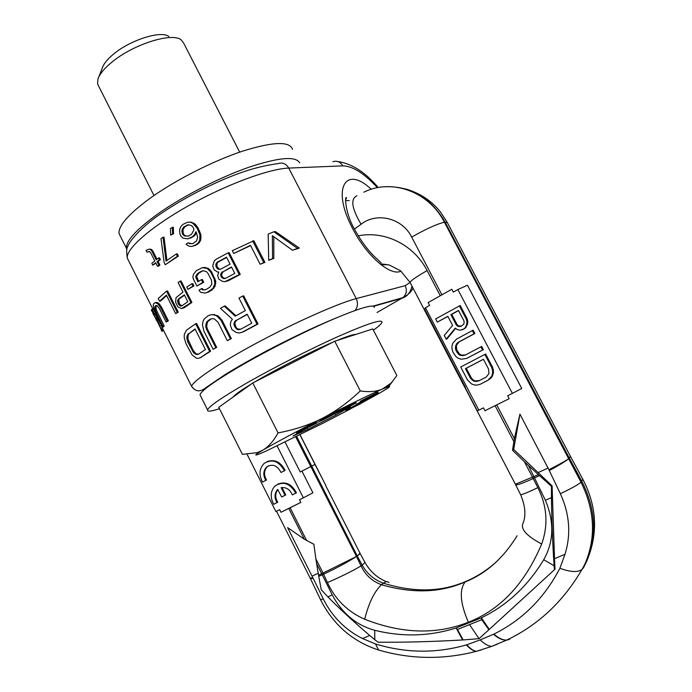 <?xml version="1.0" encoding="UTF-8"?>
<svg xmlns="http://www.w3.org/2000/svg" width="692" height="692" viewBox="0 0 692 692"><rect width="100%" height="100%" fill="white"/><g stroke="black" fill="none" stroke-linecap="round" stroke-linejoin="round"><path stroke-width="1.04" d="M154.437 311.097L152.932 309.315L151.436 309.635L154.307 313.493L155.363 313.26M155.588 313.736L154.1 314.402L154.307 313.493M159.195 320.941L157.534 318.83L156.011 319.176L158.338 322.238L159.696 321.927M161.141 324.816L163.096 330.162L161.513 330.542L158.338 322.238M161.513 330.542L161.911 331.278L163.675 330.629M299.351 248.073L275.347 231.569L273.859 231.768L297.482 248.376L299.351 248.073L292.534 250.262L297.482 248.376M273.79 236.733L273.816 258.384L268.712 260.322L272.553 258.6L272.388 235.687L292.534 250.262M264.924 262.38L260.157 264.266L250.469 245.314L233.732 253.48L232.313 250.703L253.834 240.721L264.924 262.38L263.756 262.588L252.649 240.885M250.616 245.608L233.732 253.48M229.182 252.675L240.262 274.413L228.403 280.684L224.848 281.687L239.25 274.603L228.161 252.831L229.182 252.675M205.455 267.449L202.323 267.692L207.159 268.453L210.576 271.861L211.527 271.688L208.11 268.288L204.495 267.614M211.527 271.688L215.774 281.177L215.048 286.367L211.934 289.974L208.24 292.162L205.066 293.097L207.306 292.353L212.859 288.469L214.892 283.711L214.088 278.79L210.576 271.861M204.823 289.879L203.353 289.697L202.263 288.555L201.32 288.746L202.41 289.887L205.896 289.585L209.59 287.388L211.839 284.274L211.484 280.295L207.963 273.366L206.597 271.766L203.31 270.702L201.407 271.229L202.358 271.065L198.682 273.279L196.606 276.359L198.613 281.35M203.569 270.728L202.358 271.065M202.341 279.473L203.742 282.241L196.909 286.03L202.799 282.414L201.398 279.654L202.341 279.473M191.805 283.798L192.748 283.616L193.916 285.908L187.93 289.368L192.964 286.09L191.805 283.798L186.771 287.076L187.93 289.368M181.062 280.969L191.9 302.447L184.219 307.741L181.529 308.58L190.957 302.646L180.102 281.142L181.062 280.969M178.251 312.178L175.673 313.632L166.357 295.112L159.558 301.193L158.209 298.512L166.547 291.142L167.559 290.943L178.251 312.178L177.247 312.403L166.547 291.142M166.582 295.57L160.656 300.968L159.558 301.193M157.335 302.482L155.112 302.568L157.75 303.745L160.293 307.187L161.409 306.945L158.883 303.511L157.335 302.482L156.184 302.715M161.409 306.945L168.346 320.751L166.175 322.091L159.255 308.303L157.205 305.752L155.492 305.7L156.496 305.492M156.626 305.535L155.916 307.3L156.504 310.345L164.125 325.897L163.615 326.832L162.309 327.134L162.871 326.192L155.242 310.613L154.688 307.559L155.492 305.7M191.615 222.184L187.696 222.201L190.629 222.296L192.912 223.36L197.082 228.1L198.076 227.979L195.992 225.03L193.907 223.248L190.629 222.296M198.076 227.979L200.888 234.674L200.715 240.098L199.175 242.754L197.211 244.484L192.142 246.43L196.234 244.622L198.197 242.883L199.728 240.228L199.901 234.796L197.082 228.1M192.168 243.731L188.146 242.84L189.677 243.722L192.912 243.584L196.589 240.842L197.644 237.261L196.441 232.607L195.213 234.943L193.25 236.673L187.766 238.87L192.272 236.802L194.227 235.064L195.974 231.69L196.441 232.607M173.329 227.253L173.554 233.758L170.69 235.116L172.585 233.879L172.36 227.357L173.329 227.253M163.035 237.235L160.985 238.679L164.125 262.467L165.267 264.733L177.437 256.256L176.278 253.973L166.011 261.074L163.035 237.235L164.013 237.114L166.919 260.417M176.278 253.973L177.247 253.826L178.398 256.109L165.267 264.733M151.176 249.276L148.884 249.198L150.164 249.414L151.635 250.755L152.638 250.616L151.176 249.276L150.164 249.414M152.638 250.616L156.946 259.171M157.508 266.325L158.909 265.2L157.084 261.585L159.411 259.768L158.494 257.96L159.489 257.813L160.406 259.621L158.087 261.438L159.913 265.045L158.52 266.161L157.508 266.325L155.691 262.718L152.759 265.157L151.859 263.358L154.783 260.91L150.692 252.796L149.74 251.672L146.946 252.13L146.038 250.331L148.884 249.198M155.934 263.194L152.759 265.157M148.988 251.542L146.946 252.13M243.696 295.83L258.012 323.96L243.437 331.797L239.363 333.025L242.511 332.048L257.052 324.219L242.728 296.046L243.696 295.83M235.92 315.742L225.229 305.942L224.294 306.149L235.185 316.149L245.357 310.622L238.965 298.053L242.728 296.046M214.477 314.531L210.956 314.773L213.551 314.756L216.786 315.915L221.051 320.361L221.976 320.137L217.712 315.699L213.551 314.756M221.976 320.137L231.336 338.613L227.322 340.672L217.971 322.187L214.356 318.925L212.262 318.631L210.013 319.228L210.939 319.012L207.462 321.944L206.666 326.347L207.41 329.003L216.683 347.358L213.084 349.287L215.766 347.618L206.484 329.236L205.74 326.581L206.527 322.178L210.013 319.228M212.323 318.64L210.939 319.012M201.303 357.418L198.293 358.352L200.334 357.703L209.659 351.467L195.672 323.726L196.615 323.501L210.593 351.207L200.334 357.703M231.621 267.19L223.222 271.688L221.587 274.352L221.829 275.996L223.473 278.054L225.549 278.34L234.787 273.401L231.483 266.913L223.222 271.688M220.142 269.214L218.776 268.807L216.899 266.29L217.124 263.211L218.291 261.983L226.682 257.485M184.505 295.199L179.332 298.866L178.674 299.973L179.635 304.246L181.875 305.838M187.748 236.18L184.98 235.635L183.873 234.51L183.172 233.135L183.025 229.632L184.85 226.742L188.734 224.779M247.295 314.428L236.794 320.145L235.384 321.702L234.865 323.527L236.119 327.428L237.59 328.908L240.634 329.245M195.17 329.228L189.236 333.449L188.155 335.049L187.965 339.218L193.206 350.533L196.251 353.88L198.647 354.122M268.712 260.322L268.167 234.095L273.859 231.768M260.157 264.266L263.756 262.588M224.848 281.687L222.296 281.315L218.836 279.092L217.643 275.598L218.75 272.008L217.599 272.06L214.131 269.837L212.712 265.884L214.269 260.858L216.371 259.111L228.161 252.831M222.253 271.861L220.627 274.534L221.336 277.103L223.905 278.651L225.549 278.348M217.798 268.98L215.93 266.455L216.146 263.375L217.314 262.138L226.535 257.19L230.073 264.136L220.835 269.084L219.2 269.387L217.798 268.98L218.776 268.807M201.407 271.229L197.73 273.444L195.654 276.532L197.825 281.834L201.398 279.654M205.066 293.097L200.55 292.24L199.002 290.173L201.32 288.746M196.909 286.03L193.414 279.135L192.869 277.06L193.475 274.257L196.329 270.684L202.323 267.692M180.102 281.142L178.112 282.526L182.947 292.111L176.028 297.664L175.621 302.343L177.905 306.885L181.529 308.58M178.354 299.065L177.567 301.513L178.648 304.454L180.673 306.089L181.797 305.89L187.791 301.712L184.332 294.853L178.354 299.065L179.332 298.866M175.673 313.632L177.247 312.403M166.175 322.091L167.23 321.01L160.293 307.187M162.309 327.134L153.754 309.09L153.243 305.085L153.624 303.762L155.112 302.568M156.167 320.05L156.011 319.176M153.503 314.514L154.082 314.384L152.742 312.386L152.923 313.588L156.081 319.159M151.635 311.002L151.436 309.635M157.949 322.732L160.821 328.596M187.696 222.201L183.129 224.303L181.252 226.033L179.877 228.671L179.583 231.258L179.937 234.052L181.096 236.344L183.069 238.135L187.766 238.87M192.142 246.43L189.357 246.309L187.195 245.219L186.087 244.094L188.146 242.84M185.3 236.162L182.896 234.631L181.918 231.621L182.048 229.744L183.873 226.846L188.423 224.753L191.805 225.765L193.656 228.265L193.907 229.9L191.537 234.251L188.527 236.024L186.278 236.041M170.69 235.116L170.422 228.602L172.36 227.357M151.635 250.755L156.176 259.785L158.494 257.96M239.363 333.025L236.214 332.48L231.889 329.539L230.315 325.041L230.756 321.711L232.374 319.254L220.463 308.355L224.294 306.149M235.86 320.379L234.458 321.936L233.939 323.761L234.294 325.871L236.673 329.15L238.403 329.712L240.418 329.366L251.758 323.207L247.182 314.211L236.794 320.145M227.322 340.672L230.419 338.864L221.051 320.361M213.084 349.287L203.829 330.932L202.462 324.764L203.05 321.252L204.27 318.908L208.214 315.673L210.956 314.773M198.293 358.352L196.355 358.153L192.082 354.927L185.914 343.526L184.219 337.566L184.323 334.236L186.485 330.188L195.672 323.726M188.25 333.691L186.736 337.229L187.809 342.064L193.708 352.894L196.865 354.589L198.561 354.183L205.403 349.529L195.014 328.916L189.236 333.449M272.553 258.6L273.816 258.384M227.434 280.865L228.403 280.684M239.25 274.603L240.262 274.413M223.905 278.651L224.874 278.469M222.504 278.236L223.473 278.054M221.336 277.103L222.305 276.921M220.869 276.177L221.829 275.996M220.627 274.534L221.587 274.352M221.077 273.089L222.054 272.916M215.93 266.455L216.899 266.29M216.639 267.847L217.608 267.674M215.688 264.811L216.657 264.647M216.146 263.375L217.124 263.211M217.314 262.138L218.291 261.983M202.799 282.414L203.742 282.241M195.966 278.149L196.909 277.976M195.654 276.532L196.606 276.359M196.372 274.88L197.315 274.715M197.73 273.444L198.682 273.279M202.41 289.887L203.353 289.697M207.306 292.353L208.24 292.162M210.991 290.164L211.934 289.974M212.859 288.469L213.802 288.279M214.096 286.557L215.048 286.367M214.892 283.711L215.843 283.521M214.823 281.359L215.774 281.177M214.088 278.79L215.048 278.617M208.967 269.802L209.918 269.638M207.159 268.453L208.11 268.288M192.964 286.09L193.916 285.908M183.25 307.957L184.219 307.741M190.957 302.646L191.9 302.447M180.673 306.089L181.65 305.881M179.626 305.605L180.603 305.397M178.648 304.454L179.635 304.246M177.965 303.096L178.943 302.888M177.567 301.513L178.545 301.314M177.697 300.172L178.674 299.973M162.871 326.192L164.125 325.897M156.02 312.542L157.292 312.274M155.242 310.613L156.504 310.345M154.792 308.952L156.037 308.693M154.688 307.559L155.916 307.3M154.956 306.409L156.167 306.158M167.23 321.01L168.346 320.751M158.996 305.146L160.12 304.913M157.75 303.745L158.883 303.511M161.729 331.148L163.399 330.75M161.236 329.591L162.75 329.228M160.829 328.181L162.291 327.835M160.051 325.871L161.47 325.543M159.212 323.986L160.57 323.674M157.43 320.638L158.849 320.318M156.461 319.479L157.932 319.15M155.864 318.502L157.413 318.156M155.224 317.213L156.773 316.875M154.29 315.716L156.003 315.336M152.923 313.588L153.546 313.459M153.39 311.902L154.662 311.625M152.188 310.18L153.615 309.886M190.118 238.074L191.087 237.944M192.272 236.802L193.25 236.673M194.227 235.064L195.213 234.943M189.677 243.722L190.646 243.584M194.504 245.634L195.473 245.496M196.234 244.622L197.211 244.484M198.197 242.883L199.175 242.754M199.728 240.228L200.715 240.098M200.152 237.615L201.138 237.486M199.901 234.796L200.888 234.674M198.716 231.318L199.711 231.197M194.988 225.134L195.992 225.03M192.912 223.36L193.907 223.248M182.896 234.631L183.873 234.51M184.011 235.747L184.98 235.635M182.204 233.256L183.172 233.135M181.918 231.621L182.896 231.509M182.048 229.744L183.025 229.632M182.835 228.066L183.812 227.953M183.873 226.846L184.85 226.742M186.875 225.064L187.861 224.952M172.585 233.879L173.554 233.758M177.437 256.256L178.398 256.109M158.909 265.2L159.913 265.045M157.084 261.585L158.087 261.438M159.411 259.768L160.406 259.621M242.511 332.048L243.437 331.797M257.052 324.219L258.012 323.96M238.403 329.712L239.328 329.47M236.673 329.15L237.59 328.908M235.202 327.662L236.119 327.428M234.294 325.871L235.211 325.629M233.939 323.761L234.865 323.527M234.458 321.936L235.384 321.702M215.766 347.618L216.683 347.358M206.484 329.236L207.41 329.003M205.74 326.581L206.666 326.347M205.749 324.228L206.683 324.003M206.527 322.178L207.462 321.944M208.102 320.413L209.036 320.188M230.419 338.864L231.336 338.613M219.027 317.689L219.952 317.464M216.786 315.915L217.712 315.699M209.659 351.467L210.593 351.207M196.865 354.589L197.851 354.313M195.256 354.157L196.251 353.88M193.708 352.894L194.703 352.617M192.212 350.809L193.206 350.533M187.809 342.064L188.812 341.796M186.961 339.478L187.965 339.218M186.736 337.229L187.74 336.978M187.16 335.309L188.155 335.049M200.637 396.092L199.971 394.769C201.329 390.738 213.975 381.647 237.901 367.487C264.638 351.847 301.824 332.913 329.989 320.604C359.105 308.139 373.896 303.719 374.381 307.334M219.45 408.687C211.043 411.481 207.081 411.878 207.557 409.88C209.114 406.23 221.924 397.433 245.989 383.48C272.864 368.04 310.094 349.079 338.172 336.511C367.175 323.752 381.802 318.969 382.053 322.152C381.716 323.622 378.835 326.295 373.412 330.179M120.702 236.846L119.033 233.524C118.349 225.505 129.248 213.361 151.721 197.09C176.927 179.271 213.698 160.708 242.805 151.081C273.063 141.678 289.637 141.09 292.517 149.308M126.705 249.44L126.437 248.281C125.944 240.634 136.999 228.767 159.61 212.678C184.401 195.447 220.177 177.247 248.921 167.23C278.807 157.361 295.735 155.899 299.714 162.845M469.608 624.755L479.054 638.664L488.924 629.729L481.727 619.729L457.49 629.461L456.166 627.964L481.373 617.818C506.959 605.448 527.736 586.081 543.722 559.733C553.894 541.68 554.439 521.846 545.374 500.229L528.437 465.482L538.428 474.651L515.384 484.236M380.937 264.664L388.255 264.785M380.799 264.552L383.818 264.197M464.903 387.451L465.318 387.209L464.894 387.442L515.583 484.634M484.945 410.737L509.191 398.67L484.945 410.737L483.44 407.865L478.847 410.157L425.416 307.75L424.568 309.09L465.318 387.209M428.123 302.577L451.815 289.247L428.123 302.577L429.602 305.406L425.416 307.75M519.934 414.119L513.689 449.411L512.495 450.25L514.39 438.633L519.934 414.119L548.877 469.686C558.816 464.721 565.468 461.028 568.841 458.597C565.598 461.287 559.067 465.275 549.266 470.56L548.877 469.686M457.879 289.541L467.481 285.225L521.751 388.463L512.383 393.411L457.879 289.541L453.312 292.102L451.815 289.247M509.191 398.67L507.668 395.763L512.383 393.411M513.689 449.411L552.095 485.853L551.489 486.381L551.438 497.695C551.714 520.202 552.597 542.883 554.093 565.745L554.491 569.689L555.01 569.127L554.517 558.66L564.983 554.309L559.889 568.279C544.388 598.035 522.391 619.98 493.889 634.106L480.231 639.884C484.374 643.975 488.189 646.129 491.675 646.354L497.124 644.278M538.428 474.651L551.489 486.381M528.437 465.482L524.389 461.694L533.195 478.553C522.97 483.146 517.14 485.248 515.696 484.858L520.626 494.711C521.906 494.832 527.65 492.479 537.857 487.652C547.147 506.198 548.419 524.986 541.672 544.024C524.96 583.572 500.524 609.643 468.363 622.238C436.462 634.849 401.896 633.846 364.675 619.245C347.669 611.711 335.265 599.488 327.437 582.586C341.251 576.574 352.453 571.021 361.042 565.926C365.402 575.052 372.201 581.306 381.448 584.705C412.588 593.727 440.501 592.802 465.188 581.929C459.107 589.714 460.163 603.156 468.363 622.238M512.495 450.25L524.389 461.694M325.742 485.723L359.658 552.519C360.212 552.96 359.407 554.102 357.236 555.944L362.15 565.139C367.089 573.806 374.173 579.818 383.411 583.183L381.448 584.705C374.311 591.565 368.724 603.078 364.675 619.245M520.548 494.564L520.626 494.711C525.271 505.878 526.119 515.298 523.152 522.962C520.159 528.792 526.335 535.816 541.672 544.024M517.097 535.781C503.266 558.271 485.957 573.651 465.188 581.929M388.973 582.552C387.615 581.228 385.764 581.436 383.411 583.183C413.859 592.655 441.288 592.084 465.69 581.47C476.658 576.903 486.978 570.277 496.666 561.593M479.054 638.664L463.138 639.936L457.49 629.461L481.727 619.729L481.373 617.818L489.296 629.4L554.491 569.689M481.39 649.892L476.373 651.336C473.397 650.835 470.197 648.655 466.797 644.78L480.231 639.884M509.693 639.313L506.613 640.143C502.721 640.359 498.352 638.405 493.5 634.296M369.58 635.576L362.487 638.526L375.522 643.975C405.962 653.231 436.245 653.542 466.382 644.909L466.797 644.78M463.138 639.936L462.576 639.97C431.67 641.709 403.514 642.444 378.091 642.185L374.822 639.754C357.539 625.326 341.9 611.045 327.922 596.919L321.244 589.748L318.752 576.28L322.238 574.793L316.599 563.599L315.863 558.807L323.043 573.054L356.492 556.463L361.042 565.926L362.15 565.139C364.373 563.297 365.177 562.155 364.563 561.696L360.091 553.366M362.487 638.526C345.325 629.928 332.255 616.728 323.268 598.935L312.827 577.561L310.25 578.27L276.515 511.232M318.216 573.279L312.023 576.116L287.587 527.589L304.272 539.154L313.883 544.293L315.863 558.807M316.599 563.599L318.752 576.28M318.554 575.121L323.043 573.054L323.596 574.178C337.134 567.812 348.102 561.904 356.492 556.463L310.864 466.555L300.216 471.97L310.284 466.849M277.111 445.933L303.356 497.825L299.498 499.745L300.838 502.392L280.969 512.279L290.13 507.798L306.617 540.469M280.969 512.279L279.654 509.667L275.883 511.544L247.122 454.393M310.154 578.079L310.466 578.728L313.225 578.322M312.023 576.116L312.827 577.561M300.838 502.392L290.13 507.798M285.095 470.404L284.395 470.75C278.928 461.054 272.172 458.606 264.136 463.406C259.258 468.562 258.73 474.781 262.527 482.082L265.815 480.378C262.908 475.196 263.194 470.724 266.671 466.962C272.501 463.519 277.293 465.361 281.047 472.489L285.095 470.404C280.632 461.867 274.586 458.952 266.948 461.651M268.738 465.673L267.38 466.624C263.911 470.387 263.626 474.85 266.532 480.023M295.743 493.197C290.06 483.267 283.149 480.853 275.027 485.966C270.416 491.095 269.975 497.202 273.712 504.295L277.025 502.626C274.162 497.591 274.378 493.197 277.674 489.452L281.679 496.986L285.026 495.299L281.151 487.626C286.194 487.056 289.931 489.486 292.361 494.901L296.435 492.825C291.782 484.045 285.554 481.148 277.769 484.132M277.925 489.547C275.07 493.301 275.001 497.539 277.726 502.254L277.025 502.626M285.026 495.299L285.718 494.927L281.973 487.497M303.356 497.825L312.914 492.808L301.92 471.105M285.095 442.11L300.216 471.97M315.007 464.479L311.737 466.114L315.033 464.47L325.828 485.49L300.068 434.766M359.84 552.882L359.952 553.107C360.454 553.358 359.555 554.309 357.236 555.944L296.678 436.444M315.033 464.47L299.973 434.81M310.336 578.434L320.439 599.488M559.889 568.279C570.632 572.206 578.002 572.569 582.015 569.378L583.52 567.691L586.574 561.497C597.248 535.582 595.7 508.914 581.929 481.485L569.369 458.165L570.407 456.288L447.317 222.565L445.103 222.115C430.614 197.445 410.339 185.664 384.259 186.771M582.448 568.928L585.493 562.734C596.132 536.81 594.644 509.995 581.038 482.298L444.411 222.227C428.841 191.433 391.438 178.225 363.88 192.203M583.01 479.634C597.084 506.933 598.277 534.224 586.574 561.497L582.015 569.378C563.452 601.365 538.376 624.937 506.769 640.074C502.963 640.256 498.664 638.266 493.889 634.106M564.983 554.309C571.185 534.293 569.637 514.087 560.347 493.69L549.266 470.56M552.095 485.853L554.517 558.66M548.185 467.974L538.333 472.489M539.449 475.577L533.195 478.553L537.857 487.652M441.79 294.584L411.688 237.071C426.229 228.853 437.136 223.905 444.411 222.227L445.103 222.115L569.369 458.165L570.537 456.547M356.986 195.741C350.29 198.829 351.657 208.335 361.086 224.26L354.451 229.104M281.047 472.489L284.395 470.75M262.527 482.082L265.815 480.378M447.914 316.443L437.292 322.117L447.836 316.313L452.603 325.413L444.255 335.447L446.202 339.184L447.075 338.846L455.665 328.354M446.202 339.184L455.293 328.077L457.429 329.669L460.31 330.179L465.007 328.458L467.463 324.375L467.87 321.382L466.97 318.415L460.206 305.518L435.623 318.925L437.292 322.117M466.616 358.439L483.362 349.685L481.667 346.441L464.929 355.212L460.526 355.48L458.675 354.416L455.933 350.394L455.319 347.981L456.443 343.95L458.199 342.324L474.046 333.829L472.342 330.586L456.512 339.106L452.802 343.163L451.893 346.389L452.006 349.071L452.897 352.012L455.916 356.562L458.043 358.162L461.192 359.243L466.616 358.439L482.549 350.048L480.845 346.804M465.517 354.901L461.374 355.117L459.523 354.045L456.781 350.04L456.348 345.481L459.047 341.978L474.876 333.492L473.181 330.257L472.342 330.586M487.877 380.332L490.991 378.057L492.496 375.912L493.439 372.677L493.344 369.978L492.444 367.002L485.637 354.01L460.725 367.002L467.446 379.882L471.503 383.93L474.669 385.037L477.281 385.063L480.136 384.294L487.877 380.332L491.692 376.318L492.643 373.083L492.54 370.376L491.64 367.391L484.815 354.382M461.426 326.122L458.407 325.837L457.057 324.505L451.738 314.341L458.562 310.578M479.245 380.643L474.833 380.868L472.973 379.778L471.338 377.893L466.296 368.239L483.431 359.295M478.847 410.157L477.238 410.702L465.059 387.347M466.97 318.415L466.123 318.727L459.35 305.803M467.87 321.382L467.022 321.702L466.123 318.727M467.463 324.375L466.616 324.686L467.022 321.702M466.261 327.091L465.413 327.411L466.616 324.686M465.007 328.458L464.159 328.786L465.413 327.411M462.118 329.885L464.159 328.786M456.201 324.825L450.873 314.635L458.493 310.44L463.848 320.655L464.185 322.55L463.726 324.185L460.941 326.39L457.55 326.157L456.201 324.825L457.057 324.505M483.414 359.252L488.526 369L488.95 373.602L486.173 377.088L478.44 381.058L474.011 381.283L470.508 378.308L465.457 368.628L483.414 359.252M451.738 314.341L450.873 314.635M458.407 325.837L457.55 326.157M459.99 326.356L459.133 326.676M483.362 349.685L482.549 350.048M474.876 333.492L474.046 333.829M459.047 341.978L458.199 342.324M457.3 343.604L456.443 343.95M456.348 345.481L455.492 345.836M456.175 347.626L455.319 347.981M456.781 350.04L455.933 350.394M457.905 352.176L457.049 352.539M459.523 354.045L458.675 354.416M461.374 355.117L460.526 355.48M463.458 355.385L462.611 355.749M492.444 367.002L491.64 367.391M493.344 369.978L492.54 370.376M493.439 372.677L492.643 373.083M492.496 375.912L491.692 376.318M490.991 378.057L490.187 378.463M466.296 368.239L465.457 368.628M471.338 377.893L470.508 378.308M472.973 379.778L472.143 380.193M474.833 380.868L474.011 381.283M476.935 381.154L476.105 381.569M355.991 334.374C353.456 334.297 347.038 336.373 336.745 340.611M332.515 342.393C312.464 350.948 282.137 366.172 260.91 378.36L254.621 382.019M251.378 383.965C240.911 390.34 234.882 394.656 233.282 396.923M361.362 403.151L379.147 393.341C388.273 388.125 391.438 385.877 388.644 386.62L396.853 375.522L372.772 328.942L334.755 341.251L252.788 382.953L218.758 407.328L242.416 454.359L257.242 452.663L262.813 450.146L258.497 452.767C253.073 456.331 255.798 455.665 266.697 450.769L323.164 423.132L350.645 408.86M278.063 432.889C273.625 441.012 268.548 446.764 262.813 450.146C275.485 442.768 295.363 432.137 322.463 418.253C309.246 424.949 294.446 429.827 278.063 432.889L252.788 382.953M388.644 386.62L382.313 389.12C369.493 394.769 349.547 404.474 322.463 418.253C335.629 411.472 348.24 402.372 360.281 390.937C369.044 392.26 376.387 391.655 382.313 389.12L390.669 383.411M334.755 341.251L360.281 390.937M387.529 386.992L392.995 380.885M301.92 430.805L293.019 435.986L307.802 429.377L335.776 415.096L350.221 406.775L343.872 409.569M336.226 412.942L334.08 414.024M320.275 421.073L316.46 423.02M305.233 428.867L316.581 423.262L305.241 428.435L296.686 432.933L305.302 429.178M316.581 423.262L316.279 422.656L311.763 424.75M311.988 425.191L311.625 424.559L306.859 426.826L296.375 432.318L296.686 432.933M335.032 413.15L327.489 417.613L321.313 420.105L320.508 421.082L323.934 419.49L333.302 414.594L335.032 413.15L334.72 412.544L323.536 418.824M323.605 418.945L323.285 418.331L321.002 419.49L319.981 420.502L320.292 421.108M356.293 402.805L355.524 402.355L345.481 407.181L336.07 412.622L336.373 413.228L356.12 402.969L345.792 407.787L336.373 413.228M378.611 393.264L362.738 401.083L378.083 392.857L360.48 401.905L374.415 394.829L360.817 402.009L374.848 395.115L361.276 402.164L378.611 393.264L378.057 392.684M378.187 392.935L377.78 392.277L360.177 401.317L360.48 401.905M360.757 401.896L356.293 404.431L356.864 404.967L373.87 396.222L356.588 405.002M356.449 404.733L346.536 409.863L345.853 410.339L346.147 410.901L360.662 403.695L346.147 410.901M335.776 415.096L334.989 413.565M307.802 429.377L307.058 427.916M304.93 427.82L305.241 428.435M306.859 426.826L307.17 427.44M308.701 425.909L309.013 426.523M310.319 425.13L310.63 425.744M311.089 424.776L311.4 425.39M311.625 424.559L311.936 425.173M308.347 427.137L299.515 431.523L308.26 426.981M346.519 407.545L353.993 404.016L339.495 411.602L346.519 407.545M358.058 404.777L347.972 409.932L358.058 404.777M321.002 419.49L321.313 420.105M324.202 418.504L324.513 419.11M325.673 417.778L325.984 418.375M327.178 417.017L327.489 417.613M328.717 416.221L329.02 416.818M329.911 415.581L330.222 416.186M330.776 415.096L331.079 415.702M331.295 414.767L331.606 415.373M332.437 413.695L332.748 414.309M353.249 403.41L353.56 404.016M345.481 407.181L345.792 407.787M354.65 402.744L354.961 403.349M355.524 402.355L355.835 402.96M346.493 407.562L346.744 408.046M347.868 406.896L348.102 407.354M377.78 392.277L378.083 392.857M378.213 392.606L378.515 393.186M356.562 404.24L356.856 404.811M357.755 403.531L358.049 404.102M358.69 403.003L358.984 403.583M359.961 402.32L360.255 402.891M366.596 399.431L366.872 399.976M367.244 399.102L367.53 399.656M368.533 398.436L368.819 398.99M369.658 397.865L369.926 398.393M370.765 397.295L371.016 397.779M345.931 410.244L346.216 410.806M346.536 409.863L346.822 410.425M347.886 409.11L348.171 409.673M349.711 408.124L350.005 408.695M351.761 407.06L352.055 407.631M353.283 406.291L353.569 406.861M354.771 405.555L355.057 406.126M355.749 405.079L356.043 405.642M239.692 152.136L183.778 43.345L181.2 39.894C172.256 32.161 133.937 44.003 112.459 61.692C104.423 68.197 99.561 74.053 97.875 79.269L97.615 84.087L98.766 86.37M98.748 77.054L102.364 67.868C103.739 63.638 107.623 58.924 114.016 53.734C131.039 39.643 161.418 30.292 168.848 36.503M377.399 187.705C364.234 173.337 352.704 166.063 342.8 165.864C340.352 161.85 337.047 160.475 332.904 161.729M342.8 165.864L288.746 168.078C286.107 163.701 282.578 162.205 278.175 163.571C255.478 166.807 240.427 172.507 223.983 179.28C200.299 189.634 178.943 201.311 159.904 214.33C142.976 225.947 130.97 239.138 128.271 245.323C127.25 248.047 125.901 247.926 127.276 258.081L128.824 261.169M153.027 309.402L127.276 258.081C125.944 248.826 151.003 226.734 188.7 205.628C226.336 184.513 269.223 168.701 288.746 168.078L356.224 298.598L405.227 285.666L410.071 282.457C410.641 280.718 416.325 276.765 427.128 270.598L440.155 295.493M400.936 271.091C390.911 276.843 366.552 256.005 352.652 228.594C331.243 188.605 345.438 164.592 371.223 189.297M192.791 387.97L191.623 386.344C192.393 381.214 219.667 362.824 258.142 342.272C296.557 321.728 338.552 303.174 356.224 298.598C358.214 303.01 357.807 306.971 355.005 310.5M373.697 306.262L402.052 298.183C407.13 296.626 410.442 292.612 411.991 286.133M405.227 285.666C407.259 290.415 406.481 294.394 402.908 297.621L377.045 312.481M211.216 384.371C227.884 370.73 290.017 337.194 328.778 321.14M345.542 200.524L349.244 200.645M382.33 264.18L381.188 264.863M358.248 235.834C385.098 230.393 414.119 245.106 427.128 270.598M514.39 438.633L496.761 404.941M495.126 405.754L513.871 441.582M462.576 639.97L456.166 627.964C429.568 636.372 402.415 637.142 374.718 630.282C356.38 625.283 342.203 613.484 332.203 594.869L322.238 574.793L323.596 574.178L327.437 582.586M469.565 579.749L465.69 581.47M466.382 644.909C469.859 648.75 473.129 650.904 476.183 651.388L476.373 651.336M375.522 643.975L378.585 650.03L381.88 650.947M374.718 630.282L374.822 639.754M332.203 594.869L327.922 596.919M323.268 598.935L320.534 599.687C333.276 624.764 352.626 641.545 378.585 650.03C410.78 659.364 443.312 659.813 476.183 651.388L476.183 651.388M304.272 539.154L288.798 508.464M295.735 436.903L310.795 466.59M570.649 456.763L582.82 479.279L581.038 482.298C577.561 485.006 570.666 488.803 560.347 493.69M545.374 500.229L551.438 497.695M543.722 559.733L554.093 565.745M584.55 565.745L583.52 567.691M411.688 237.071C401.697 217.124 375.713 212.314 361.086 224.26M373.118 306.098L402.908 297.621C410.382 293.806 411.913 290.026 413.038 288.157M378.23 187.541C365.264 172.204 351.77 163.537 337.748 161.53M335.62 318.182C315.509 326.494 292.759 337.263 267.389 350.472C251.533 358.992 237.607 366.916 225.601 374.26L207.427 386.612C203.803 389.337 201.355 390.677 200.092 390.643C196.995 391.317 194.175 389.881 191.623 386.344L162.317 327.922M155.389 314.125L157.906 319.133M161.098 329.141L159.593 326.157M157.646 322.264L156.141 319.272M152.698 312.412L151.358 309.739M207.557 409.88L199.971 394.769M126.437 248.281L119.033 233.524M381.214 262.995L377.183 259.059C373.948 256.438 364.182 247.035 354.399 229M354.269 228.741C345.792 214.347 344.287 195.922 346.536 197.609L345.55 200.248M410.071 282.457L400.512 270.745L389.423 265.071C384.441 264.136 381.456 263.877 380.453 264.275M464.842 387.468L410.079 282.466M491.813 646.354L476.39 651.336M506.769 640.074L491.675 646.354M386.543 581.712C377.14 577.855 369.883 571.315 364.77 562.094M447.153 222.253L440.354 211.864C431.557 200.758 419.932 193.094 405.469 188.881M267.38 466.624L266.671 466.962M258.497 452.767L257.242 452.663M97.615 84.087L153.987 195.507"/></g></svg>
